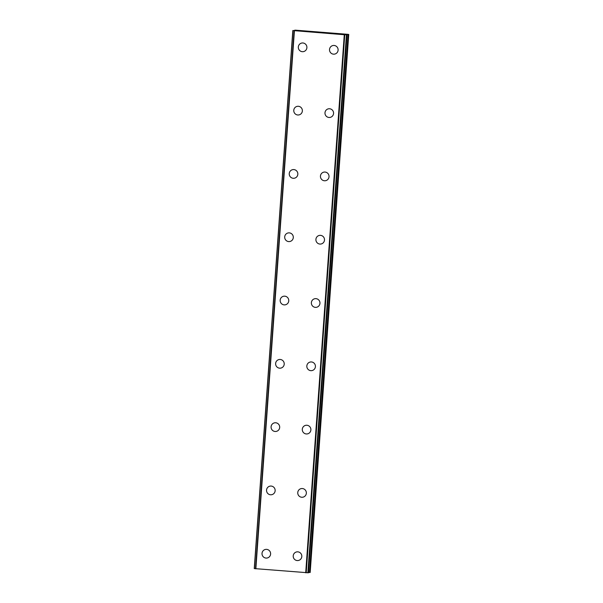 <?xml version="1.0" encoding="UTF-8"?>
<svg xmlns="http://www.w3.org/2000/svg" width="603" height="603" viewBox="0 0 603 603"><rect width="100%" height="100%" fill="white"/><g stroke="black" fill="none" stroke-linecap="round" stroke-linejoin="round"><path stroke-width="0.9" d="M262.026 553.381A4.364 4.296 79.5 0 1 265.516 549.423A4.364 4.296 79.5 0 1 270.604 554.059A4.364 4.296 79.5 0 1 267.106 558.016A4.364 4.296 79.5 0 1 262.026 553.381M267.106 558.016A4.364 4.296 79.5 0 1 262.019 553.381A4.364 4.296 79.5 0 1 265.516 549.423M271.644 494.716A4.364 4.296 79.5 0 1 266.556 490.081A4.364 4.296 79.5 0 1 270.054 486.124A4.364 4.296 79.5 0 1 275.141 490.759A4.364 4.296 79.5 0 1 271.644 494.716A4.364 4.296 79.5 0 1 266.556 490.081A4.364 4.296 79.5 0 1 270.054 486.124M276.182 431.416A4.364 4.296 79.5 0 1 271.094 426.781A4.364 4.296 79.5 0 1 274.591 422.831A4.364 4.296 79.5 0 1 279.679 427.467A4.364 4.296 79.5 0 1 276.182 431.416A4.364 4.296 79.5 0 1 271.094 426.781A4.364 4.296 79.5 0 1 274.591 422.831M280.719 368.116A4.364 4.296 79.5 0 1 275.631 363.481A4.364 4.296 79.5 0 1 279.129 359.531A4.364 4.296 79.5 0 1 284.217 364.167A4.364 4.296 79.5 0 1 280.719 368.116A4.364 4.296 79.5 0 1 275.631 363.481A4.364 4.296 79.5 0 1 279.129 359.531M285.257 304.824A4.364 4.296 79.5 0 1 280.169 300.188A4.364 4.296 79.5 0 1 283.666 296.231A4.364 4.296 79.5 0 1 288.754 300.867A4.364 4.296 79.5 0 1 285.257 304.824A4.364 4.296 79.5 0 1 280.169 300.188A4.364 4.296 79.5 0 1 283.666 296.231M289.794 241.524A4.364 4.296 79.5 0 1 284.706 236.889A4.364 4.296 79.5 0 1 288.204 232.931A4.364 4.296 79.5 0 1 293.292 237.567A4.364 4.296 79.5 0 1 289.794 241.524A4.364 4.296 79.5 0 1 284.706 236.889A4.364 4.296 79.5 0 1 288.204 232.931M294.332 178.224A4.364 4.296 79.5 0 1 289.244 173.589A4.364 4.296 79.5 0 1 292.741 169.639A4.364 4.296 79.5 0 1 297.829 174.275A4.364 4.296 79.5 0 1 294.332 178.224A4.364 4.296 79.5 0 1 289.244 173.589A4.364 4.296 79.5 0 1 292.741 169.639M298.869 114.924A4.364 4.296 79.5 0 1 293.782 110.289A4.364 4.296 79.5 0 1 297.279 106.339A4.364 4.296 79.5 0 1 302.359 110.975A4.364 4.296 79.5 0 1 298.869 114.924A4.364 4.296 79.5 0 1 293.782 110.289A4.364 4.296 79.5 0 1 297.279 106.339M303.407 51.632A4.364 4.296 79.5 0 1 298.319 46.996A4.364 4.296 79.5 0 1 301.817 43.039A4.364 4.296 79.5 0 1 306.897 47.675A4.364 4.296 79.5 0 1 303.407 51.632A4.364 4.296 79.5 0 1 298.319 46.996A4.364 4.296 79.5 0 1 301.817 43.039M298.312 560.496A4.364 4.296 79.5 0 1 293.224 555.86A4.364 4.296 79.5 0 1 296.721 551.903A4.364 4.296 79.5 0 1 301.809 556.539A4.364 4.296 79.5 0 1 298.312 560.496A4.364 4.296 79.5 0 1 293.224 555.86A4.364 4.296 79.5 0 1 296.721 551.903M302.849 497.196A4.364 4.296 79.5 0 1 297.761 492.561A4.364 4.296 79.5 0 1 301.259 488.603A4.364 4.296 79.5 0 1 306.347 493.239A4.364 4.296 79.5 0 1 302.849 497.196A4.364 4.296 79.5 0 1 297.761 492.561A4.364 4.296 79.5 0 1 301.259 488.603M307.387 433.896A4.364 4.296 79.5 0 1 302.299 429.261A4.364 4.296 79.5 0 1 305.796 425.311A4.364 4.296 79.5 0 1 310.884 429.947A4.364 4.296 79.5 0 1 307.387 433.896A4.364 4.296 79.5 0 1 302.299 429.261A4.364 4.296 79.5 0 1 305.796 425.311M311.924 370.596A4.364 4.296 79.5 0 1 306.837 365.961A4.364 4.296 79.5 0 1 310.334 362.011A4.364 4.296 79.5 0 1 315.414 366.647A4.364 4.296 79.5 0 1 311.924 370.596A4.364 4.296 79.5 0 1 306.837 365.961A4.364 4.296 79.5 0 1 310.334 362.011M316.462 307.296A4.364 4.296 79.5 0 1 311.374 302.668A4.364 4.296 79.5 0 1 314.872 298.711A4.364 4.296 79.5 0 1 319.952 303.347A4.364 4.296 79.5 0 1 316.462 307.296A4.364 4.296 79.5 0 1 311.374 302.661A4.364 4.296 79.5 0 1 314.872 298.711M321 244.004A4.364 4.296 79.5 0 1 315.912 239.368A4.364 4.296 79.5 0 1 319.409 235.411A4.364 4.296 79.5 0 1 324.489 240.047A4.364 4.296 79.5 0 1 321 244.004A4.364 4.296 79.5 0 1 315.912 239.368A4.364 4.296 79.5 0 1 319.409 235.411M325.537 180.704A4.364 4.296 79.5 0 1 320.449 176.068A4.364 4.296 79.5 0 1 323.947 172.111A4.364 4.296 79.5 0 1 329.027 176.747A4.364 4.296 79.5 0 1 325.537 180.704A4.364 4.296 79.5 0 1 320.449 176.068A4.364 4.296 79.5 0 1 323.947 172.111M330.075 117.404A4.364 4.296 79.5 0 1 324.987 112.769A4.364 4.296 79.5 0 1 328.484 108.819A4.364 4.296 79.5 0 1 333.565 113.454A4.364 4.296 79.5 0 1 330.075 117.404A4.364 4.296 79.5 0 1 324.987 112.769A4.364 4.296 79.5 0 1 328.484 108.819M334.612 54.104A4.364 4.296 79.5 0 1 329.524 49.469A4.364 4.296 79.5 0 1 333.022 45.519A4.364 4.296 79.5 0 1 338.102 50.155A4.364 4.296 79.5 0 1 334.605 54.104A4.364 4.296 79.5 0 1 329.524 49.469A4.364 4.296 79.5 0 1 333.022 45.519M322.409 32.705L320.917 32.592L322.409 32.705M322.613 32.668L321.821 32.607M321.836 32.6L322.643 32.66L321.836 32.6M322.854 32.622L321.376 32.509M323.057 32.637L320.902 32.592M319.831 32.479L318.143 32.351M318.369 32.343L318.874 32.358L318.369 32.351M318.874 32.358L319.959 32.396L318.874 32.358M319.959 32.396L318.392 32.268M320.291 32.419L318.331 32.374M345.662 34.371L346.974 34.755L344.275 34.733L292.817 30.542L296.427 30.587L294.686 30.195L295.658 30.18L348.24 34.356L345.647 34.59M254.247 568.576L292.817 30.542L254.247 568.576L308.404 572.79L346.966 34.755M308.427 572.458L310.183 572.458L348.753 34.424M294.091 30.723L255.529 568.757M294.415 30.768L255.853 568.802M344.275 34.733L305.706 572.767M344.765 34.748L306.203 572.782M292.952 30.557L254.383 568.591M294.136 30.73L255.566 568.765M344.682 34.748L306.12 572.782M346.439 34.808L307.869 572.842M346.642 34.816L308.08 572.85M348.052 34.469L309.482 572.503M348.534 34.469L309.965 572.503M346.974 34.755L308.404 572.79"/></g></svg>
